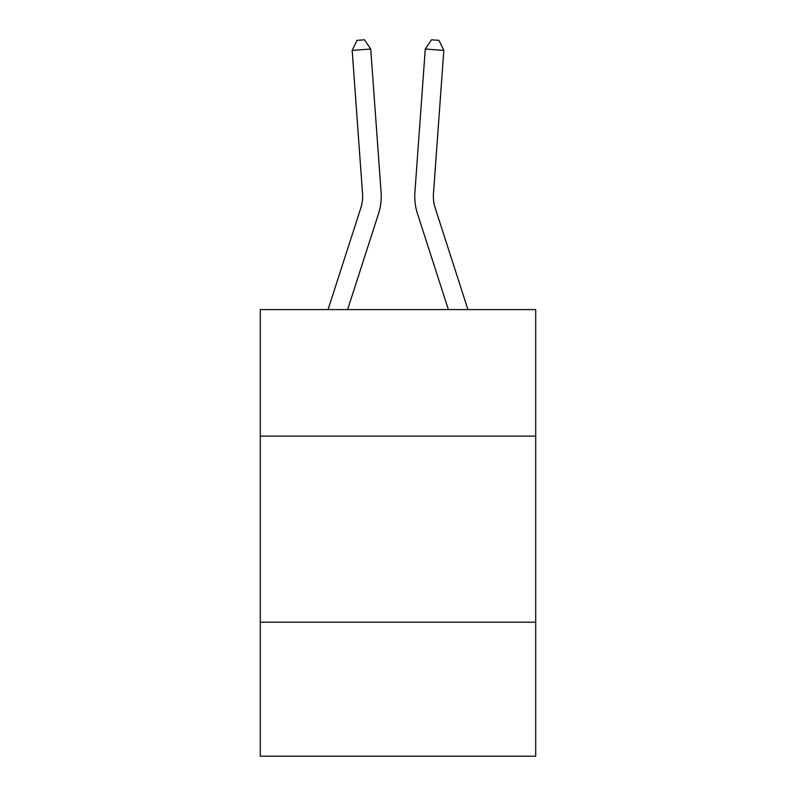 <?xml version="1.0" encoding="UTF-8"?>
<svg xmlns="http://www.w3.org/2000/svg" width="796" height="796" viewBox="0 0 796 796"><rect width="100%" height="100%" fill="white"/><g stroke="black" fill="none" stroke-linecap="round" stroke-linejoin="round"><path stroke-width="1.19" d="M535.708 436.128L535.708 309.594L260.292 309.594L260.292 436.128L535.708 436.128L535.708 756.2L260.292 756.2L260.292 436.128M535.708 622.213L260.292 622.213M378.558 213.587L347.613 309.594L378.558 213.587A55.829 55.829 142.8 0 0 381.105 192.423L370.737 49.053L381.105 192.423L370.737 49.053L381.105 192.423L370.737 49.053L352.18 50.387L357.046 40.337L364.469 39.8L370.737 49.053M360.847 207.875A37.213 37.213 -37.2 0 0 362.548 193.766A37.213 37.213 -37.2 0 1 360.847 207.875A37.213 37.213 -37.2 0 0 362.548 193.766A37.213 37.213 -37.2 0 1 360.847 207.875L328.061 309.594L360.847 207.875A37.213 37.213 -39.6 0 0 362.548 193.766L352.18 50.387M435.153 207.875A37.213 37.213 37.2 0 1 433.452 193.766A37.213 37.213 37.2 0 0 435.153 207.875A37.213 37.213 37.2 0 1 433.452 193.766A37.213 37.213 37.2 0 0 435.153 207.875L467.939 309.594L435.153 207.875A37.213 37.213 39.6 0 1 433.452 193.766L443.82 50.387L425.263 49.053L414.895 192.423A55.829 55.829 -142.8 0 0 417.442 213.587L448.387 309.594L417.442 213.587M425.263 49.053L414.895 192.423L425.263 49.053L414.895 192.423L425.263 49.053L431.531 39.8L438.954 40.337L443.82 50.387"/></g></svg>
